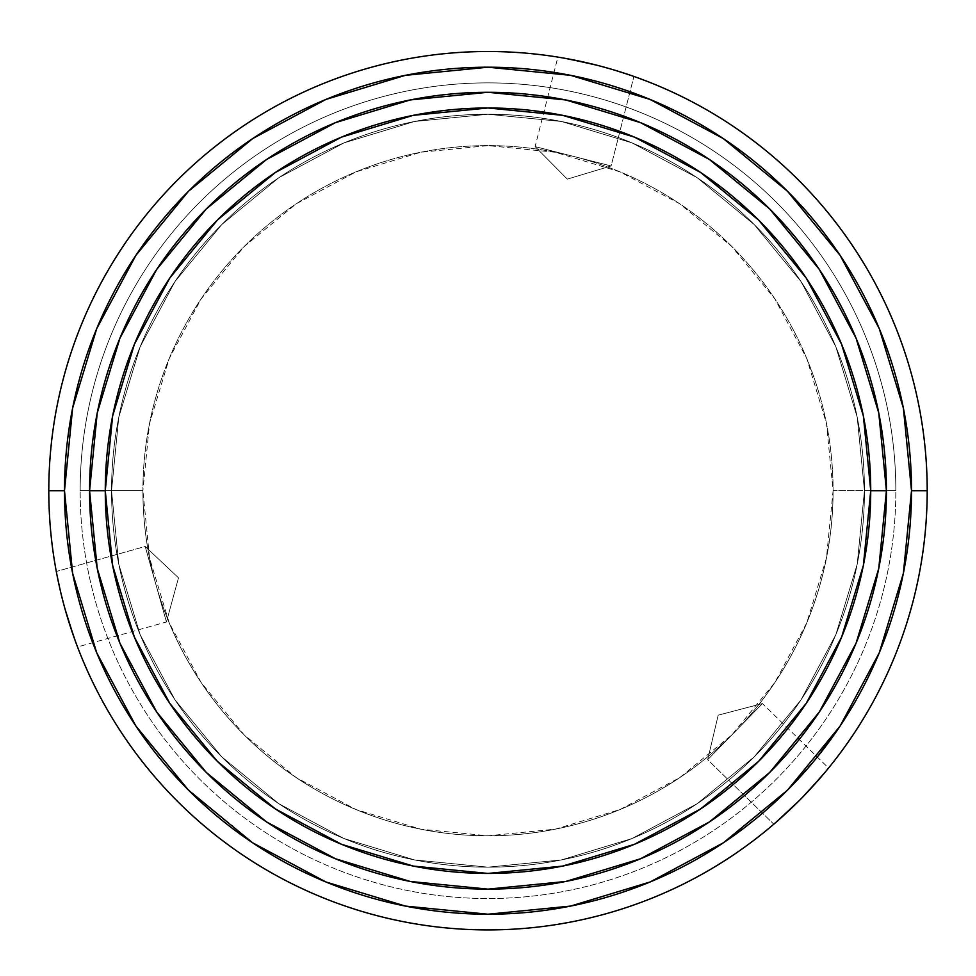 <?xml version="1.0" encoding="UTF-8"?>
<svg xmlns="http://www.w3.org/2000/svg" width="976" height="976" viewBox="0 0 976 976"><rect width="100%" height="100%" fill="white"/><g stroke="black" fill="none" stroke-linecap="round" stroke-linejoin="round"><path stroke-width="0.73" stroke-dasharray="4.88 3.66" d="M80.166 490.708L89.585 490.708A398.415 398.415 0 0 0 488 889.124A398.415 398.415 0 0 0 886.415 490.708L895.834 490.708A407.834 407.834 0 0 1 488 898.542A407.834 407.834 0 0 1 80.166 490.708A407.834 407.834 0 0 0 488 898.542A407.834 407.834 0 0 0 895.834 490.708A407.834 407.834 0 0 1 488 898.542A407.834 407.834 0 0 1 80.166 490.708A407.834 407.834 0 0 0 488 898.542A407.834 407.834 0 0 0 895.834 490.708L833.089 490.708A345.089 345.089 0 0 1 488 835.798A345.089 345.089 0 0 1 142.911 490.708L80.166 490.708L142.911 490.708A345.089 345.089 0 0 0 488 835.798A345.089 345.089 0 0 0 833.089 490.708A345.089 345.089 0 0 1 488 835.798A345.089 345.089 0 0 1 142.911 490.708L149.548 558.028L169.177 622.761L201.068 682.431L243.988 734.721L296.277 777.64L355.947 809.531L420.68 829.161L488 835.798L555.32 829.161L620.053 809.531L679.723 777.64L732.012 734.721L774.932 682.431L806.823 622.761L826.452 558.028L833.089 490.708L826.452 423.389L806.823 358.643L774.932 298.985L732.012 246.696L679.723 203.777L620.053 171.886L555.32 152.256L488 145.619L420.68 152.256L355.947 171.886L296.277 203.777L243.988 246.696L201.068 298.985L169.177 358.643L149.548 423.389L142.911 490.708A345.089 345.089 0 0 1 488 145.619A345.089 345.089 0 0 1 833.089 490.708A345.089 345.089 0 0 0 488 145.619A345.089 345.089 0 0 0 142.911 490.708A345.089 345.089 0 0 1 488 145.619A345.089 345.089 0 0 1 833.089 490.708L895.834 490.708A407.834 407.834 0 0 0 488 82.875A407.834 407.834 0 0 0 80.166 490.708A407.834 407.834 0 0 1 488 82.875A407.834 407.834 0 0 1 895.834 490.708A407.834 407.834 0 0 0 488 82.875A407.834 407.834 0 0 0 80.166 490.708A407.834 407.834 0 0 1 488 82.875A407.834 407.834 0 0 1 895.834 490.708L886.415 490.708A398.415 398.415 0 0 0 488 92.293A398.415 398.415 0 0 0 89.585 490.708A398.415 398.415 0 0 0 488 889.124A398.415 398.415 0 0 0 886.415 490.708L878.766 568.435L856.086 643.172L819.267 712.053L769.722 772.431L709.345 821.975L640.463 858.795L565.726 881.474L488 889.124L410.274 881.474L335.537 858.795L266.655 821.975L206.278 772.431L156.733 712.053L119.914 643.172L97.234 568.435L89.585 490.708L97.234 412.982L119.914 338.245L156.733 269.364L206.278 208.986L266.655 159.442L335.537 122.622L410.274 99.942L488 92.293L565.726 99.942L640.463 122.622L709.345 159.442L769.722 208.986L819.267 269.364L856.086 338.245L878.766 412.982L886.415 490.708A398.415 398.415 0 0 0 488 92.293A398.415 398.415 0 0 0 89.585 490.708L80.166 490.708M135.859 725.998L96.722 652.785L72.627 573.327L64.489 490.708L48.8 490.708L64.489 490.708A423.511 423.511 0 0 0 488 914.219A423.511 423.511 0 0 0 911.511 490.708L927.2 490.708A439.2 439.2 0 0 1 488 929.908A439.2 439.2 0 0 1 48.8 490.708A439.2 439.2 0 0 0 488 929.908A439.2 439.2 0 0 0 927.2 490.708A439.2 439.2 0 0 0 488 51.508A439.2 439.2 0 0 0 48.8 490.708A439.2 439.2 0 0 1 488 51.508A439.2 439.2 0 0 1 927.2 490.708L911.511 490.708L903.373 573.327L879.278 652.785L840.141 725.998M787.583 811.861L773.809 824.183L707.685 759.706L762.439 703.55L828.563 768.039L824.598 772.846M782.447 816.595L773.809 824.183L707.685 759.706L718.19 715.176L762.439 703.55L707.685 759.706L762.439 703.55L718.19 715.176L707.685 759.706L762.439 703.55L828.563 768.039M798.88 800.954L791.78 807.896M810.922 788.401L807.738 791.817M821.17 776.884L826.66 770.357M616.344 70.687L633.9 76.445L611.11 165.957L535.104 146.607L557.894 57.108L564.043 58.133M622.981 72.761L633.9 76.445L611.11 165.957L567.3 179.12L535.104 146.607L611.11 165.957L535.104 146.607L567.3 179.12L611.11 165.957L535.104 146.607L557.894 57.108M601.24 66.356L610.805 69.028M584.343 62.208L603.961 67.088M569.252 59.085L560.846 57.596M60.073 589.577L56.291 571.485L145.192 546.462L166.445 621.956L77.543 646.978L75.359 641.134M58.56 582.782L56.291 571.485L145.192 546.462L178.498 577.829L166.445 621.956L145.192 546.462L166.445 621.956L178.498 577.829L145.192 546.462L166.445 621.956L77.543 646.978M63.879 604.815L61.415 595.201M68.735 621.517L63.159 602.094M73.578 636.145L76.482 644.172M67.71 618.198L67.368 617.052M63.22 602.314L65.233 609.719M808.555 790.95L796.88 802.943M797.05 802.772L802.455 797.331M111.545 490.708A376.455 376.455 0 0 0 488 867.164A376.455 376.455 0 0 0 864.455 490.708A376.455 376.455 0 0 1 488 867.164A376.455 376.455 0 0 1 111.545 490.708L118.779 564.152L140.202 634.766L174.985 699.853L221.808 756.9L278.855 803.724L343.93 838.506L414.556 859.929L488 867.164L561.444 859.929L632.07 838.506L697.145 803.724L754.192 756.9L801.015 699.853L835.798 634.766L857.221 564.152L864.455 490.708L857.221 417.264L835.798 346.639L801.015 281.564L754.192 224.517L697.145 177.693L632.07 142.911L561.444 121.488L488 114.253L414.556 121.488L343.93 142.911L278.855 177.693L221.808 224.517L174.985 281.564L140.202 346.639L118.779 417.264L111.545 490.708A376.455 376.455 0 0 1 488 114.253A376.455 376.455 0 0 1 864.455 490.708A376.455 376.455 0 0 0 488 114.253A376.455 376.455 0 0 0 111.545 490.708L118.779 417.264L140.202 346.639L174.985 281.564L221.808 224.517L278.855 177.693L343.93 142.911L414.556 121.488L488 114.253L561.444 121.488L632.07 142.911L697.145 177.693L754.192 224.517L801.015 281.564L835.798 346.639L857.221 417.264L864.455 490.708L857.221 564.152L835.798 634.766L801.015 699.853L754.192 756.9L697.145 803.724L632.07 838.506L561.444 859.929L488 867.164L414.556 859.929L343.93 838.506L278.855 803.724L221.808 756.9L174.985 699.853L140.202 634.766L118.779 564.152L111.545 490.708M587.735 62.989L588.894 63.257M603.729 67.027L596.312 65.075M840.141 255.419L879.278 328.631L903.373 408.09L911.511 490.708A423.511 423.511 0 0 0 488 67.198A423.511 423.511 0 0 0 64.489 490.708L72.627 408.09L96.722 328.631L135.859 255.419M188.527 191.235L252.589 138.641M252.711 138.568L325.923 99.43L405.382 75.335L488 67.198L570.618 75.335L650.077 99.43L723.289 138.568M787.473 191.235L840.055 255.297M817.29 757.047L787.473 790.182L723.411 842.764M723.289 842.849L650.077 881.987L570.618 906.082L488 914.219L405.382 906.082L325.923 881.987L252.711 842.849M188.527 790.182L135.945 726.12"/><path stroke-width="1.46" d="M886.415 490.708A398.415 398.415 0 0 0 488 92.293A398.415 398.415 0 0 0 89.585 490.708L105.274 490.708A382.726 382.726 0 0 1 488 107.982A382.726 382.726 0 0 1 870.726 490.708L863.382 416.044L841.593 344.247L806.225 278.075L758.633 220.076L700.634 172.484L634.461 137.116L562.664 115.327L488 107.982L413.336 115.327L341.539 137.116L275.366 172.484L217.367 220.076L169.775 278.075L134.407 344.247L112.618 416.044L105.274 490.708L112.618 565.372L134.407 637.169L169.775 703.342L217.367 761.341L275.366 808.933L341.539 844.301L413.336 866.09L488 873.435L562.664 866.09L634.461 844.301L700.634 808.933L758.633 761.341L806.225 703.342L841.593 637.169L863.382 565.372L870.726 490.708L886.415 490.708L870.726 490.708A382.726 382.726 0 0 1 488 873.435A382.726 382.726 0 0 1 105.274 490.708L89.585 490.708A398.415 398.415 0 0 0 488 889.124A398.415 398.415 0 0 0 886.415 490.708A398.415 398.415 0 0 1 488 889.124A398.415 398.415 0 0 1 89.585 490.708A398.415 398.415 0 0 1 488 92.293A398.415 398.415 0 0 1 886.415 490.708L878.766 568.435L856.086 643.172L819.34 711.943M927.2 490.708L911.511 490.708A423.511 423.511 0 0 1 488 914.219A423.511 423.511 0 0 1 64.489 490.708L48.8 490.708A439.2 439.2 0 0 0 488 929.908A439.2 439.2 0 0 0 927.2 490.708A439.2 439.2 0 0 1 488 929.908A439.2 439.2 0 0 1 48.8 490.708A439.2 439.2 0 0 1 488 51.508A439.2 439.2 0 0 1 927.2 490.708A439.2 439.2 0 0 0 488 51.508A439.2 439.2 0 0 0 48.8 490.708L64.489 490.708L72.627 573.327L96.722 652.785L135.859 725.998L188.527 790.182L252.711 842.849L325.923 881.987L405.382 906.082L488 914.219L570.618 906.082L650.077 881.987L723.289 842.849L787.473 790.182L840.141 725.998L879.278 652.785L903.373 573.327L911.511 490.708L903.373 408.09L879.278 328.631L840.141 255.419L787.473 191.235L723.289 138.568L650.077 99.43L570.618 75.335L488 67.198L405.382 75.335L325.923 99.43L252.711 138.568L188.527 191.235L135.859 255.419L96.722 328.631L72.627 408.09L64.489 490.708A423.511 423.511 0 0 1 488 67.198A423.511 423.511 0 0 1 911.511 490.708L927.2 490.708M776.628 821.755L787.583 811.861M776.079 822.231L798.88 800.954M807.738 791.817L810.922 788.401M824.598 772.846L807.713 791.829M828.563 768.039L826.709 770.296M630.374 75.225L616.344 70.687M610.793 69.028L601.24 66.356M588.894 63.257L584.343 62.208M564.043 58.133L587.735 62.989M557.894 57.108L560.773 57.584M56.986 575.145L60.073 589.577M56.852 574.437L58.56 582.782M61.317 594.835L63.879 604.815M75.359 641.134L68.735 621.517M77.543 646.978L76.518 644.245M67.368 617.052L69.54 624.091L67.356 617.027M73.578 636.157L65.233 609.719M791.792 807.896L782.459 816.57M821.17 776.884L802.455 797.331M819.267 712.053L769.722 772.431L709.454 821.902M709.345 821.975L640.463 858.795L565.726 881.474L488.134 889.124M488 889.124L410.274 881.474L335.537 858.795L266.765 822.048M266.655 821.975L206.278 772.431L156.807 712.163M156.733 712.053L119.914 643.172L97.234 568.435L89.585 490.83M89.585 490.708L97.234 412.982L119.914 338.245L156.66 269.474M156.733 269.364L206.278 208.986L266.546 159.515M266.655 159.442L335.537 122.622L410.274 99.942L487.866 92.293M488 92.293L565.726 99.942L640.463 122.622L709.235 159.356M709.345 159.442L769.722 208.986L819.193 269.254M819.267 269.364L856.086 338.245L878.766 412.982L886.415 490.574M569.252 59.085L596.312 65.075M135.859 255.419L188.527 191.235M723.289 138.568L787.473 191.235M840.141 725.998L817.29 757.047M252.711 842.849L188.527 790.182M631.069 75.457L622.981 72.761"/></g></svg>

